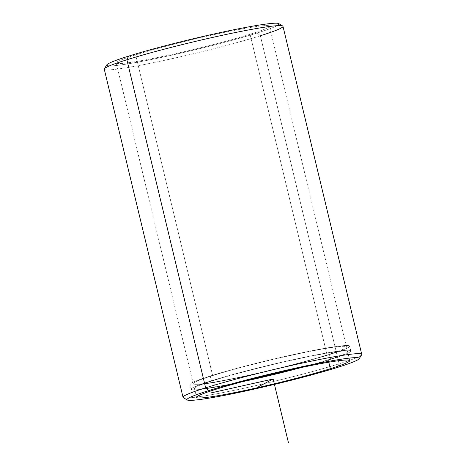 <?xml version="1.0" encoding="UTF-8"?>
<svg xmlns="http://www.w3.org/2000/svg" width="466" height="466" viewBox="0 0 466 466"><rect width="100%" height="100%" fill="white"/><g stroke="black" fill="none" stroke-linecap="round" stroke-linejoin="round"><path stroke-width="0.35" stroke-dasharray="2.33 1.75" d="M328.21 359.787L328.786 362.204L328.21 359.787A78.766 4.945 166.5 0 0 347.595 351.696A78.766 4.945 166.5 0 0 297.716 358.931A78.766 4.945 166.5 0 0 213.795 380.378A78.766 4.945 166.5 0 0 194.409 388.469A78.766 4.945 166.5 0 0 243.38 381.427A78.766 4.945 -13.5 0 1 213.795 380.378L215.939 389.296L213.795 380.378A78.766 4.945 -13.5 0 1 321.942 354.108A78.766 4.945 -13.5 0 1 328.21 359.787A78.766 4.945 -13.5 0 1 300.768 367.651A78.766 4.945 166.5 0 0 328.21 359.787M330.592 359.362A82.051 5.149 -13.5 0 1 243.176 381.701A82.051 5.149 -13.5 0 1 191.223 389.238A82.051 5.149 -13.5 0 1 211.413 380.804L210.265 376.027A82.051 5.149 166.5 0 0 190.076 384.462A82.051 5.149 166.5 0 0 242.029 376.924A82.051 5.149 166.5 0 0 329.445 354.579L330.592 359.362L329.445 354.579A82.051 5.149 166.5 0 0 349.64 346.151A82.051 5.149 166.5 0 0 297.681 353.688A82.051 5.149 166.5 0 0 210.265 376.027L211.413 380.804A82.051 5.149 -13.5 0 1 298.828 358.465A82.051 5.149 -13.5 0 1 350.787 350.927A82.051 5.149 -13.5 0 1 330.592 359.362A82.051 5.149 166.5 0 0 324.068 353.438A82.051 5.149 166.5 0 0 211.413 380.804A82.051 5.149 166.5 0 0 217.942 386.728A82.051 5.149 166.5 0 0 330.592 359.362M327.062 355.01A78.766 4.945 -13.5 0 1 243.141 376.458A78.766 4.945 -13.5 0 1 193.268 383.693A78.766 4.945 -13.5 0 1 212.647 375.602L135.653 54.872A78.766 4.945 166.5 0 0 116.267 62.962A78.766 4.945 166.5 0 0 166.141 55.728A78.766 4.945 166.5 0 0 250.061 34.28L327.062 355.01L250.061 34.28A78.766 4.945 166.5 0 0 269.447 26.189A78.766 4.945 166.5 0 0 219.568 33.424A78.766 4.945 166.5 0 0 135.653 54.872L212.647 375.602A78.766 4.945 -13.5 0 1 296.568 354.154A78.766 4.945 -13.5 0 1 346.448 346.92A78.766 4.945 -13.5 0 1 327.062 355.01A78.766 4.945 166.5 0 0 320.794 349.325A78.766 4.945 166.5 0 0 212.647 375.602A78.766 4.945 166.5 0 0 218.915 381.281A78.766 4.945 166.5 0 0 327.062 355.01M210.265 376.027A82.051 5.149 -13.5 0 1 322.921 348.661A82.051 5.149 -13.5 0 1 329.445 354.579A82.051 5.149 -13.5 0 1 216.795 381.945A82.051 5.149 -13.5 0 1 210.265 376.027M361.645 354.76A91.895 5.773 -13.5 0 1 339.12 363.806L337.5 367.418L339.12 363.806A91.895 5.773 -13.5 0 1 243.864 388.254A91.895 5.773 -13.5 0 1 183.284 397.58M109.306 65.951A88.616 5.563 166.5 0 0 172.368 55.035A88.616 5.563 166.5 0 0 257.215 32.999A88.616 5.563 166.5 0 0 277.002 25.694M250.061 34.28A78.766 4.945 -13.5 0 1 141.914 60.557A78.766 4.945 -13.5 0 1 135.653 54.872A78.766 4.945 -13.5 0 1 243.794 28.601A78.766 4.945 -13.5 0 1 250.061 34.28M183.022 397.265A91.895 5.773 166.5 0 0 241.213 388.825A91.895 5.773 166.5 0 0 339.12 363.806L260.36 35.754A91.895 5.773 -13.5 0 1 162.453 60.772A91.895 5.773 -13.5 0 1 104.267 69.213M282.978 26.312A91.895 5.773 -13.5 0 1 260.36 35.754L339.12 363.806A91.895 5.773 166.5 0 0 361.733 354.364M278.767 23.591A88.616 5.563 -13.5 0 1 257.215 32.999L260.36 35.754L257.215 32.999A88.616 5.563 -13.5 0 1 160.275 57.662A88.616 5.563 -13.5 0 1 106.778 64.885M104.355 68.817A91.895 5.773 166.5 0 0 159.832 61.331A91.895 5.773 166.5 0 0 260.36 35.754M196.553 397.387L194.409 388.469M349.733 360.614L347.595 351.696M191.223 389.238L190.076 384.462M350.787 350.927L349.64 346.151M193.268 383.693L116.267 62.962M346.448 346.92L269.447 26.189"/><path stroke-width="0.7" d="M330.347 368.705A78.766 4.945 -13.5 0 1 246.432 390.153A78.766 4.945 -13.5 0 1 196.553 397.387A78.766 4.945 -13.5 0 1 215.939 389.296A78.766 4.945 -13.5 0 1 299.859 367.849A78.766 4.945 -13.5 0 1 349.733 360.614A78.766 4.945 -13.5 0 1 330.347 368.705L328.786 362.204L330.347 368.705A78.766 4.945 166.5 0 0 324.086 363.026A78.766 4.945 166.5 0 0 215.939 389.296A78.766 4.945 166.5 0 0 222.206 394.976A78.766 4.945 166.5 0 0 330.347 368.705M243.38 381.427A78.766 4.945 166.5 0 0 300.768 367.651A78.766 4.945 -13.5 0 1 243.38 381.427M187.233 399.985L183.284 397.58A91.895 5.773 -13.5 0 1 205.64 387.828L208.785 390.584A88.616 5.563 -13.5 0 1 330.452 361.028A88.616 5.563 -13.5 0 1 337.5 367.418A88.616 5.563 -13.5 0 1 215.834 396.974A88.616 5.563 -13.5 0 1 208.785 390.584L205.64 387.828A91.895 5.773 -13.5 0 1 306.168 362.245A91.895 5.773 -13.5 0 1 361.645 354.76L359.222 358.698A88.616 5.563 166.5 0 0 305.725 365.915A88.616 5.563 166.5 0 0 208.785 390.584A88.616 5.563 166.5 0 0 187.233 399.985A88.616 5.563 166.5 0 0 245.646 390.997A88.616 5.563 166.5 0 0 337.5 367.418A88.616 5.563 166.5 0 0 359.222 358.698M277.002 25.694A88.616 5.563 166.5 0 0 232.068 30.109A88.616 5.563 166.5 0 0 128.5 56.159A88.616 5.563 166.5 0 0 109.306 65.951M104.267 69.213A91.895 5.773 -13.5 0 1 126.88 59.77L205.64 387.828A91.895 5.773 166.5 0 0 183.022 397.265L104.267 69.213M126.88 59.77A91.895 5.773 -13.5 0 1 224.787 34.752A91.895 5.773 -13.5 0 1 282.978 26.312L361.733 354.364A91.895 5.773 166.5 0 0 303.547 362.804A91.895 5.773 166.5 0 0 205.64 387.828L126.88 59.77L128.5 56.159A88.616 5.563 -13.5 0 1 220.354 32.579A88.616 5.563 -13.5 0 1 278.767 23.591L282.716 25.997A91.895 5.773 166.5 0 0 222.136 35.323A91.895 5.773 166.5 0 0 126.88 59.77A91.895 5.773 166.5 0 0 104.355 68.817L106.778 64.885A88.616 5.563 -13.5 0 1 128.5 56.159L126.88 59.77M260.36 35.754A91.895 5.773 166.5 0 0 282.716 25.997M258.747 386.57L273.146 378.998L210.958 392.914M273.146 378.998L288.437 442.7"/></g></svg>

